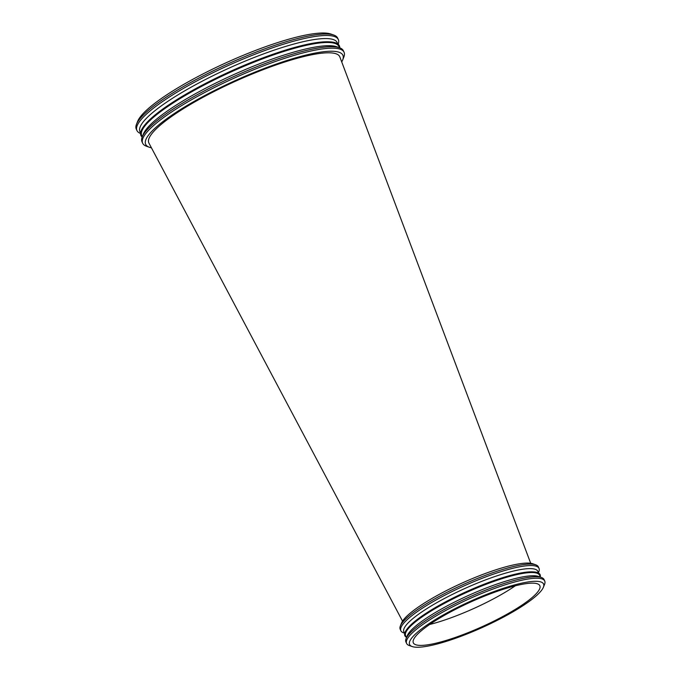 <?xml version="1.0" encoding="UTF-8"?>
<svg xmlns="http://www.w3.org/2000/svg" width="681" height="681" viewBox="0 0 681 681"><rect width="100%" height="100%" fill="white"/><g stroke="black" fill="none" stroke-linecap="round" stroke-linejoin="round"><path stroke-width="1.02" d="M313.609 54.429A104.738 20.524 155.7 0 0 204.215 96.668A104.738 20.524 155.7 0 0 148.935 143.112A104.738 20.524 155.7 0 1 204.215 96.668A104.738 20.524 155.7 0 1 313.609 54.429A104.738 20.524 155.7 0 1 339.836 56.915A104.738 20.524 155.7 0 0 313.609 54.429M429.617 624.503A69.411 13.603 155.7 0 0 515.313 585.805A69.411 13.603 155.7 0 1 429.617 624.503A69.411 13.603 155.7 0 0 515.313 585.805M307.676 34.688A108.202 21.205 155.7 0 0 204.479 73.173A108.202 21.205 155.7 0 0 137.673 121.312L136.515 124.197A110.501 21.647 155.7 0 0 136.26 129.058L136.924 130.514A110.501 21.647 155.7 0 0 140.524 133.467A110.501 21.647 155.7 0 1 136.924 130.514A110.501 21.647 155.7 0 1 195.932 81.448A110.501 21.647 155.7 0 1 310.774 37.2A110.501 21.647 155.7 0 0 195.932 81.448A110.501 21.647 155.7 0 0 136.924 130.514L136.26 129.058A110.501 21.647 155.7 0 1 136.515 124.197A110.501 21.647 155.7 0 1 204.734 75.046A110.501 21.647 155.7 0 1 310.119 35.744A110.501 21.647 155.7 0 0 204.734 75.046A110.501 21.647 155.7 0 0 136.515 124.197L137.673 121.312A108.202 21.205 155.7 0 1 204.479 73.173A108.202 21.205 155.7 0 1 307.676 34.688A108.202 21.205 155.7 0 1 330.932 34.05A108.202 21.205 155.7 0 0 307.676 34.688M337.674 38.119A110.501 21.647 155.7 0 0 333.869 35.089A110.501 21.647 155.7 0 0 310.119 35.744A110.501 21.647 155.7 0 1 333.869 35.089A110.501 21.647 155.7 0 1 337.674 38.119L338.338 39.575A110.501 21.647 155.7 0 0 310.774 37.2A110.501 21.647 155.7 0 1 338.338 39.575A110.501 21.647 155.7 0 1 338.168 44.231A110.501 21.647 155.7 0 0 338.338 39.575L337.674 38.119M310.178 40.239A108.202 21.205 155.7 0 0 197.72 83.576A108.202 21.205 155.7 0 0 139.937 131.62L140.55 132.999L139.937 131.62A108.202 21.205 155.7 0 1 197.72 83.576A108.202 21.205 155.7 0 1 310.178 40.239A108.202 21.205 155.7 0 1 337.172 42.562A108.202 21.205 155.7 0 0 310.178 40.239M311.634 43.448A108.202 21.205 155.7 0 0 215.664 78.324A108.202 21.205 155.7 0 0 144.457 125.389L144.006 125.976A108.9 21.341 155.7 0 0 142.159 137.094A108.9 21.341 155.7 0 1 144.006 125.976A108.9 21.341 155.7 0 1 215.664 78.604A108.9 21.341 155.7 0 1 312.256 43.507A108.9 21.341 155.7 0 0 215.664 78.604A108.9 21.341 155.7 0 0 144.006 125.976L144.457 125.389A108.202 21.205 155.7 0 1 215.664 78.324A108.202 21.205 155.7 0 1 311.634 43.448A108.202 21.205 155.7 0 1 329.51 41.839A108.202 21.205 155.7 0 0 311.634 43.448M339.802 47.857A108.9 21.341 155.7 0 0 330.242 41.882A108.9 21.341 155.7 0 0 312.256 43.507A108.9 21.341 155.7 0 1 330.242 41.882A108.9 21.341 155.7 0 1 339.802 47.857M311.958 44.163A108.202 21.205 155.7 0 0 199.499 87.5A108.202 21.205 155.7 0 0 141.708 135.545L142.269 136.804L141.708 135.545A108.202 21.205 155.7 0 1 199.499 87.5A108.202 21.205 155.7 0 1 311.958 44.163A108.202 21.205 155.7 0 1 338.942 46.487A108.202 21.205 155.7 0 0 311.958 44.163M313.405 47.372A108.202 21.205 155.7 0 0 210.208 85.866A108.202 21.205 155.7 0 0 143.402 133.995L142.244 136.89A110.501 21.647 155.7 0 0 141.988 141.75L142.652 143.206A110.501 21.647 155.7 0 0 146.458 146.228A110.501 21.647 155.7 0 1 142.652 143.206A110.501 21.647 155.7 0 1 201.661 94.14A110.501 21.647 155.7 0 1 316.503 49.883A110.501 21.647 155.7 0 0 201.661 94.14A110.501 21.647 155.7 0 0 142.652 143.206L141.988 141.75A110.501 21.647 155.7 0 1 142.244 136.89A110.501 21.647 155.7 0 1 210.463 87.73A110.501 21.647 155.7 0 1 315.848 48.428A110.501 21.647 155.7 0 0 210.463 87.73A110.501 21.647 155.7 0 0 142.244 136.89L143.402 133.995A108.202 21.205 155.7 0 1 210.208 85.866A108.202 21.205 155.7 0 1 313.405 47.372A108.202 21.205 155.7 0 1 336.661 46.734A108.202 21.205 155.7 0 0 313.405 47.372M343.403 50.803A110.501 21.647 155.7 0 0 339.598 47.781A110.501 21.647 155.7 0 0 315.848 48.428A110.501 21.647 155.7 0 1 339.598 47.781A110.501 21.647 155.7 0 1 343.403 50.803L344.067 52.258A110.501 21.647 155.7 0 0 316.503 49.883A110.501 21.647 155.7 0 1 344.067 52.258A110.501 21.647 155.7 0 1 343.811 57.119A110.501 21.647 155.7 0 0 344.067 52.258L343.403 50.803M315.907 52.922A108.202 21.205 155.7 0 0 194.596 101.137A108.202 21.205 155.7 0 0 149.394 147.275A108.202 21.205 155.7 0 0 151.437 147.828A108.202 21.205 155.7 0 1 149.394 147.275L146.458 146.228L149.394 147.275A108.202 21.205 155.7 0 1 194.596 101.137A108.202 21.205 155.7 0 1 315.907 52.922A108.202 21.205 155.7 0 1 342.654 60.013A108.202 21.205 155.7 0 0 315.907 52.922M341.717 61.911A108.202 21.205 155.7 0 0 342.654 60.013L343.811 57.119L342.654 60.013A108.202 21.205 155.7 0 1 341.717 61.911M525.238 582.442A73.505 14.403 155.7 0 0 442.837 615.198A73.505 14.403 155.7 0 0 412.124 646.533A73.505 14.403 155.7 0 0 482.514 627.397A73.505 14.403 155.7 0 0 543.404 587.26A73.505 14.403 155.7 0 0 525.238 582.442M522.531 584.221A69.411 13.603 155.7 0 0 450.396 612.015A69.411 13.603 155.7 0 0 413.324 642.838A69.411 13.603 155.7 0 0 482.182 626.665A69.411 13.603 155.7 0 0 539.846 585.711A69.411 13.603 155.7 0 0 522.531 584.221M543.404 587.26L544.562 584.366A75.795 14.854 155.7 0 0 544.74 581.038A75.795 14.854 155.7 0 0 525.834 579.403A75.795 14.854 155.7 0 0 447.059 609.759A75.795 14.854 155.7 0 0 406.583 643.417A75.795 14.854 155.7 0 0 409.196 645.494L412.124 646.533M544.74 581.038L544.076 579.582A75.795 14.854 155.7 0 0 541.463 577.505A75.795 14.854 155.7 0 0 525.17 577.948A75.795 14.854 155.7 0 0 452.891 604.907A75.795 14.854 155.7 0 0 406.097 638.625A75.795 14.854 155.7 0 0 405.919 641.962L406.583 643.417M541.463 577.505L538.535 576.458A73.505 14.403 155.7 0 0 522.736 576.892A73.505 14.403 155.7 0 0 452.635 603.043A73.505 14.403 155.7 0 0 407.255 635.739L406.097 638.625M540.467 577.147L539.616 575.266A73.505 14.403 155.7 0 0 521.288 573.683A73.505 14.403 155.7 0 0 444.889 603.119A73.505 14.403 155.7 0 0 405.638 635.756L406.489 637.646M540.271 576.713A74.195 14.539 155.7 0 0 533.836 571.921A74.195 14.539 155.7 0 0 521.586 573.027A74.195 14.539 155.7 0 0 455.776 596.939A74.195 14.539 155.7 0 0 406.949 629.218A74.195 14.539 155.7 0 0 406.293 637.212M533.836 571.921L533.104 571.878A73.505 14.403 155.7 0 0 520.965 572.968A73.505 14.403 155.7 0 0 455.768 596.658A73.505 14.403 155.7 0 0 407.4 628.631L406.949 629.218M538.637 573.096L537.845 571.342A73.505 14.403 155.7 0 0 519.509 569.759A73.505 14.403 155.7 0 0 443.118 599.195A73.505 14.403 155.7 0 0 403.867 631.832L404.659 633.594M538.441 572.661L538.841 571.682A75.795 14.854 155.7 0 0 539.011 568.354A75.795 14.854 155.7 0 0 520.105 566.72A75.795 14.854 155.7 0 0 441.331 597.075A75.795 14.854 155.7 0 0 400.854 630.734A75.795 14.854 155.7 0 0 403.467 632.802L404.463 633.16M539.011 568.354L538.348 566.89A75.795 14.854 155.7 0 0 535.734 564.813A75.795 14.854 155.7 0 0 519.45 565.264A75.795 14.854 155.7 0 0 447.162 592.223A75.795 14.854 155.7 0 0 400.368 625.941A75.795 14.854 155.7 0 0 400.198 629.27L400.854 630.734M535.734 564.813L532.806 563.774A73.505 14.403 155.7 0 0 517.007 564.208A73.505 14.403 155.7 0 0 446.906 590.35A73.505 14.403 155.7 0 0 401.526 623.047L400.368 625.941M530.695 563.272L339.836 56.915L530.695 563.272M402.539 621.14L148.935 143.112L402.539 621.14M330.932 34.05L333.869 35.089L330.932 34.05M337.172 42.562L337.793 43.942L337.172 42.562M329.51 41.839L330.242 41.882L329.51 41.839M338.942 46.487L339.513 47.747L338.942 46.487M336.661 46.734L339.598 47.781L336.661 46.734"/></g></svg>
